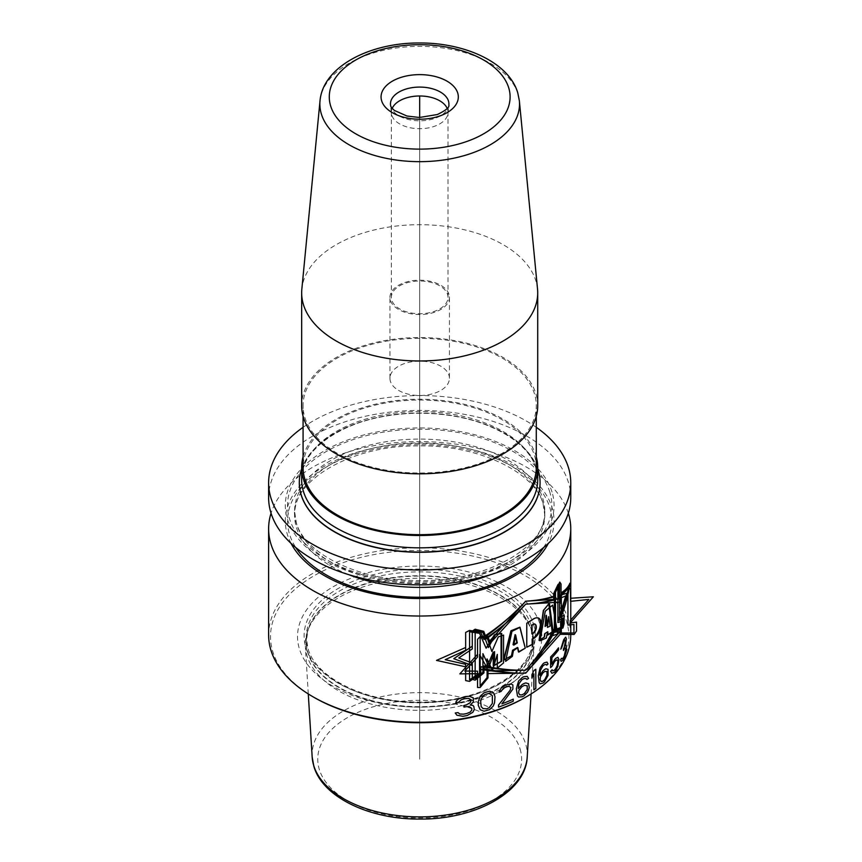 <?xml version="1.0" encoding="UTF-8"?>
<svg xmlns="http://www.w3.org/2000/svg" width="862" height="862" viewBox="0 0 862 862"><rect width="100%" height="100%" fill="white"/><g stroke="black" fill="none" stroke-linecap="round" stroke-linejoin="round"><path stroke-width="0.65" stroke-dasharray="4.31 3.23" d="M570.763 635.035A151.076 87.224 180 0 0 568.467 619.897A151.076 87.224 0 0 0 406.519 548.146A151.076 87.224 0 0 0 268.621 635.035M568.327 513.235A151.076 87.224 0 0 0 419.686 441.592A151.076 87.224 0 0 0 271.045 513.235M314.199 697.487A149.18 86.135 180 0 1 272.769 651.543A149.18 86.135 0 0 1 393.783 551.755A149.18 86.135 0 0 1 566.603 621.621A149.18 86.135 180 0 1 525.184 697.487M540.011 624.336A122.178 70.533 180 0 1 440.902 706.043A122.178 70.533 180 0 1 299.373 648.827A122.178 70.533 0 0 1 398.47 567.121A122.178 70.533 0 0 1 540.011 624.336M532.328 632.827A114.377 66.04 180 0 1 533.998 646.629A114.377 66.04 180 0 1 427.638 710.169A114.377 66.04 180 0 1 307.044 655.756A114.377 66.04 0 0 1 305.385 646.629A114.377 66.04 0 0 1 307.378 631.781A114.377 66.04 0 0 1 419.686 578.251A114.377 66.04 0 0 1 531.994 631.781A114.377 66.04 0 0 1 532.328 632.827M291.065 543.394A134.375 77.58 180 0 1 287.348 534.408A134.375 77.58 0 0 1 396.358 444.533A134.375 77.58 0 0 1 552.025 507.47A134.375 77.58 180 0 1 548.318 543.394M552.025 492.051A134.375 77.58 0 0 0 396.358 429.114A134.375 77.58 0 0 0 287.348 518.999A134.375 77.58 180 0 0 443.025 581.925A134.375 77.58 180 0 0 552.025 492.051M570.763 497.654A151.076 87.224 180 0 0 568.467 482.504A151.076 87.224 0 0 0 406.519 410.765A151.076 87.224 0 0 0 268.621 497.654M536.293 427.326A151.076 87.224 0 0 0 303.079 427.326M540.075 482.666A120.389 69.499 180 0 0 538.244 470.706A120.389 69.499 0 0 0 409.299 413.534A120.389 69.499 0 0 0 299.308 482.666M537.716 468.853A120.389 69.499 0 0 0 419.686 413.049A120.389 69.499 0 0 0 301.668 468.853M536.293 456.838A118.029 68.141 180 0 0 535.916 455.524A118.029 68.141 0 0 0 418.544 399.225A118.029 68.141 0 0 0 303.079 456.838M536.293 467.366A116.607 67.322 180 0 0 534.526 455.675A116.607 67.322 0 0 0 409.525 400.291A116.607 67.322 0 0 0 303.079 467.366M534.526 393.999A116.607 67.322 0 0 0 409.525 338.615A116.607 67.322 0 0 0 303.079 405.69A116.607 67.322 0 0 0 304.857 417.38A116.607 67.322 180 0 0 429.847 472.753A116.607 67.322 180 0 0 536.293 405.69A116.607 67.322 180 0 0 534.526 393.999M537.716 405.69A118.029 68.141 180 0 0 535.916 393.848A118.029 68.141 0 0 0 409.407 337.807A118.029 68.141 0 0 0 301.668 405.69M537.532 289.05A118.029 68.141 180 0 0 535.916 281.001A118.029 68.141 0 0 0 412.682 224.82A118.029 68.141 0 0 0 301.851 289.05M447.162 108.353A28.327 16.356 0 0 1 447.583 109.506A28.327 16.356 180 0 1 448.014 112.34A28.327 16.356 180 0 1 447.96 113.353A28.327 16.356 180 0 1 421.281 128.675A28.327 16.356 180 0 1 391.79 115.185A28.327 16.356 0 0 1 391.413 113.353L390.518 105.002A29.222 16.874 0 0 0 390.906 106.888A29.222 16.874 180 0 0 421.335 120.809A29.222 16.874 180 0 0 448.854 105.002L447.96 113.353M392.221 108.353A28.327 16.356 0 0 0 391.359 112.34A28.327 16.356 0 0 0 391.413 113.353M448.014 297.368A28.327 16.356 180 0 0 447.583 294.524A28.327 16.356 0 0 0 417.219 281.077A28.327 16.356 0 0 0 391.359 297.368A28.327 16.356 0 0 0 391.79 300.202A28.327 16.356 180 0 0 422.154 313.66A28.327 16.356 180 0 0 448.014 297.368L448.014 112.34M448.983 294.384A29.739 17.175 0 0 0 417.1 280.258A29.739 17.175 0 0 0 389.947 297.368A29.739 17.175 0 0 0 390.4 300.353A29.739 17.175 180 0 0 422.283 314.479A29.739 17.175 180 0 0 449.436 297.368A29.739 17.175 180 0 0 448.983 294.384M449.436 378.321A29.739 17.175 180 0 0 448.983 375.336A29.739 17.175 0 0 0 417.1 361.21A29.739 17.175 0 0 0 389.947 378.321A29.739 17.175 0 0 0 390.4 381.295A29.739 17.175 180 0 0 422.283 395.421A29.739 17.175 180 0 0 449.436 378.321L449.436 297.368M419.686 759.163L419.686 117.491L419.686 759.163M533.513 624.239A115.583 66.73 180 0 1 439.76 701.549A115.583 66.73 180 0 1 305.859 647.416A115.583 66.73 0 0 1 399.623 570.105A115.583 66.73 0 0 1 533.513 624.239M531.401 625.984A113.428 65.49 0 0 0 409.806 572.109A113.428 65.49 0 0 0 306.258 637.352A113.428 65.49 0 0 0 307.982 648.73A113.428 65.49 180 0 0 429.578 702.595A113.428 65.49 180 0 0 533.125 637.352C535.14 671.541 479.143 703.898 417.079 702.024C364.12 701.98 315.632 677.51 307.928 648.364L306.258 637.352L306.258 641.209A113.428 65.49 0 0 0 307.982 652.588A113.428 65.49 180 0 0 429.578 706.452A113.428 65.49 180 0 0 533.125 641.209L533.125 637.352A113.428 65.49 180 0 0 531.401 625.984M307.378 631.781L308.251 629.195L306.258 641.209A113.428 65.49 0 0 1 409.806 575.967A113.428 65.49 0 0 1 531.401 629.842A113.428 65.49 180 0 1 533.125 641.209L531.132 629.195A113.493 65.523 0 0 0 419.686 576.085A113.493 65.523 0 0 0 308.251 629.195A113.493 65.523 0 0 0 307.917 652.987A113.493 65.523 180 0 0 439.394 706.14A113.493 65.523 180 0 0 531.466 630.23A113.493 65.523 0 0 0 531.132 629.195L531.994 631.781M527.221 756.965A107.599 62.118 180 0 0 525.658 743.981A107.599 62.118 0 0 0 408.416 692.983A107.599 62.118 0 0 0 312.163 756.965M520.077 748.938A101.942 58.853 180 0 1 437.39 817.122A101.942 58.853 180 0 1 319.296 769.378A101.942 58.853 0 0 1 401.983 701.205A101.942 58.853 0 0 1 520.077 748.938M543.566 547.575A132.188 76.319 180 0 0 549.87 507.686A132.188 76.319 0 0 0 396.735 445.783A132.188 76.319 0 0 0 289.513 534.192A132.188 76.319 180 0 0 295.817 547.575M490.564 574.674A125.109 72.225 180 0 0 544.795 515.164L544.795 511.306A125.109 72.225 180 0 0 542.898 498.764A125.109 72.225 0 0 0 408.782 439.351A125.109 72.225 0 0 0 294.578 511.306L294.578 515.164C291.787 481.384 350.328 445.061 418.296 445.923C478.992 444.555 535.485 472.947 543.092 503.979L544.795 515.164A125.109 72.225 180 0 0 542.898 502.621A125.109 72.225 0 0 0 408.782 443.208A125.109 72.225 0 0 0 294.578 515.164A125.109 72.225 0 0 0 296.485 527.706A125.109 72.225 180 0 0 348.808 574.674M544.795 511.306A125.109 72.225 180 0 1 430.591 583.262A125.109 72.225 180 0 1 296.485 523.848A125.109 72.225 0 0 1 294.578 511.306L296.28 522.491C303.79 552.779 357.827 580.772 417.165 580.525C486.513 582.69 547.758 545.818 544.795 511.306M549.87 492.267A132.188 76.319 0 0 0 396.735 430.364A132.188 76.319 0 0 0 289.513 518.773A132.188 76.319 180 0 0 442.648 580.676A132.188 76.319 180 0 0 549.87 492.267M535.916 467.861A118.029 68.141 180 0 1 537.716 479.692L536.024 468.583C528.244 438.208 475.35 412.058 418.641 413.157C355.025 412.381 299.448 445.988 301.668 479.692A118.029 68.141 0 0 1 409.407 411.81A118.029 68.141 0 0 1 535.916 467.861M320.017 100.822A99.83 57.635 0 0 1 413.76 46.494A99.83 57.635 0 0 1 517.997 94.023A99.83 57.635 180 0 1 519.366 100.822M308.284 693.953L305.385 646.629M531.089 693.953L533.998 646.629M303.079 416.206L303.079 405.69M536.293 416.206L536.293 405.69M391.359 297.368L391.359 112.34M389.947 378.321L389.947 297.368"/><path stroke-width="1.29" d="M268.621 528.805L268.621 635.035A151.076 87.224 0 0 0 270.916 650.185A151.076 87.224 180 0 0 312.863 696.712A151.076 87.224 180 0 0 526.51 696.712A151.076 87.224 180 0 0 570.763 635.035L570.763 528.805A151.076 87.224 180 0 1 432.853 615.694A151.076 87.224 180 0 1 270.916 543.954A151.076 87.224 0 0 1 268.621 528.805A151.076 87.224 0 0 1 271.045 513.235M570.763 528.805A151.076 87.224 180 0 0 568.467 513.666A151.076 87.224 0 0 0 568.327 513.235M526.51 696.712L525.184 697.487A149.18 86.135 180 0 1 314.199 697.487L312.863 696.712M548.318 543.394A134.375 77.58 180 0 1 419.686 598.519A134.375 77.58 180 0 1 291.065 543.394M268.621 482.774L268.621 497.654A151.076 87.224 0 0 0 270.916 512.804A151.076 87.224 180 0 0 432.853 584.544A151.076 87.224 180 0 0 570.763 497.654L570.763 482.774A151.076 87.224 180 0 1 432.853 569.663A151.076 87.224 180 0 1 270.916 497.924A151.076 87.224 0 0 1 268.621 482.774A151.076 87.224 0 0 1 303.079 427.326M536.293 427.326A151.076 87.224 0 0 1 568.467 467.635A151.076 87.224 180 0 1 570.763 482.774M299.308 482.666A120.389 69.499 0 0 0 299.308 482.774A120.389 69.499 0 0 0 301.129 494.853A120.389 69.499 180 0 0 430.181 552.014A120.389 69.499 180 0 0 540.075 482.774L540.075 482.558A120.389 69.499 180 0 1 430.181 551.799A120.389 69.499 180 0 1 301.129 494.626A120.389 69.499 0 0 1 299.308 482.558A120.389 69.499 0 0 1 301.668 468.853M540.075 482.558A120.389 69.499 180 0 0 538.244 470.48A120.389 69.499 0 0 0 537.716 468.853M303.079 456.838A118.029 68.141 0 0 0 301.668 467.366A118.029 68.141 0 0 0 303.456 479.197A118.029 68.141 180 0 0 429.976 535.237A118.029 68.141 180 0 0 537.716 467.366A118.029 68.141 180 0 0 536.293 456.838M303.079 416.206L303.079 467.366A116.607 67.322 0 0 0 304.857 479.046A116.607 67.322 180 0 0 429.847 534.429A116.607 67.322 180 0 0 536.293 467.366L536.293 416.206M301.668 292.843L301.668 405.69A118.029 68.141 0 0 0 303.456 417.52A118.029 68.141 180 0 0 429.976 473.572A118.029 68.141 180 0 0 537.716 405.69L537.716 292.843A118.029 68.141 180 0 1 429.976 360.715A118.029 68.141 180 0 1 303.456 304.674A118.029 68.141 0 0 1 301.668 292.843A118.029 68.141 0 0 1 301.851 289.05L320.017 100.822A99.83 57.635 0 0 0 321.375 114.032A99.83 57.635 180 0 0 431.151 161.28A99.83 57.635 180 0 0 519.366 100.822L537.532 289.05A118.029 68.141 180 0 1 537.716 292.843M447.162 108.353A28.327 16.356 0 0 0 419.686 95.984A28.327 16.356 0 0 0 392.221 108.353M419.686 117.491L419.686 96.921L419.686 117.491M477.537 673.685L459.855 673.879L477.537 654.366L459.855 673.879L477.537 673.685M553.684 632.331L560.763 631.49L561.733 627.913L561.733 619.013L559.007 620.295L559.007 617.903L565.784 595.922L559.147 598.594L559.147 586.72L558.091 584.382L553.684 593.573L553.684 600.178C546.4 602.053 537.08 603.378 525.712 604.154C514.021 616.675 500.973 628.215 486.577 638.764L483.754 631.34L475.134 629.217L472.279 631.135L472.279 648.924L458.767 657.965L472.279 662.997L472.279 679.288L475.134 680.172L483.938 672.92L483.938 665.927C499.346 669.127 513.267 670.55 525.712 670.194C537.091 657.652 546.422 644.097 553.684 629.508L553.684 632.331C546.411 646.963 537.091 660.583 525.712 673.179L487.989 673.578L525.712 673.179L560.181 634.27L574.157 634.454L576.527 631.006L576.527 622.105L570.202 623.01L570.213 620.618L588.811 599.424L570.525 601.331L570.525 589.446L568.295 586.968L560.181 595.523L560.171 602.129L525.712 604.154L490.316 643.138L487.827 636.361L480.134 636.533L477.537 639.313L477.537 657.113L464.823 671.013L477.537 671.175L477.537 687.467L480.134 687.488L487.989 677.888L487.989 670.905L525.712 670.194L560.181 631.469L560.181 634.292L574.157 634.454L576.527 631.006L576.527 622.105L570.202 623.01L570.213 620.618L588.811 599.424L570.525 601.331L570.525 589.446L568.295 586.968L560.181 595.523L560.171 602.129L525.712 604.154L490.316 643.138L487.827 636.361L480.134 636.533L477.537 639.313L477.537 657.113L464.823 671.013L477.537 671.175L477.537 687.467L480.134 687.488L487.989 677.888L487.989 670.905L525.712 670.194L560.181 631.469L560.181 634.292L525.712 673.179C513.246 673.437 499.324 671.907 483.938 668.6M485.726 636.544C500.466 625.78 513.795 614.003 525.712 601.223L560.171 598.961L525.712 601.223L489.573 641.102L525.712 601.223C537.08 600.361 546.4 598.961 553.684 597.01M570.202 622.957L593.379 596.784L570.525 598.282L593.379 596.784L570.202 622.957M487.084 677.575L480.145 685.936L480.145 637.869L487.084 637.686L491.879 651.543L498.268 636.943L503.559 635.1L503.559 662.921L497.309 668.082L497.309 654.387L492.428 670.604L487.084 658.902L487.084 677.575L480.145 685.936L480.145 637.869L487.084 637.686L491.879 651.543L498.268 636.943L503.559 635.1L503.559 662.921L497.309 668.082L497.309 654.387L492.428 670.604L487.084 658.902L487.084 677.575M525.26 648.159L520.023 627.321L511.942 631.372L505.585 661.348L512.373 656.348L513.386 650.713L517.857 647.685L518.752 652.114L525.26 648.159L518.752 652.114L517.857 647.685L513.386 650.713L512.373 656.348L505.585 661.348L511.942 631.372L520.023 627.321L525.26 648.159L519.829 627.202L511.101 630.725L503.99 659.969L511.565 655.745L512.685 650.196L517.534 647.47L518.493 651.931L525.26 648.159L518.471 651.941L517.502 647.481L512.578 650.239L511.435 655.81L503.516 660.152L510.94 630.79L519.818 627.202L525.26 648.159M513.806 645.153L517.275 642.923L515.638 635.025L513.806 645.153L517.275 642.923L515.638 635.025L513.806 645.153M532.317 644.496L532.317 639.151C544.148 634.12 544.256 610.479 532.005 620.037L526.768 623.248L526.768 647.211L532.317 644.496L526.768 647.211L526.768 623.248L532.005 620.037C544.256 610.479 544.148 634.12 532.317 639.151L532.317 644.496M532.016 633.947L532.016 625.349C537.888 620.478 537.597 631.965 532.016 633.947C537.597 631.965 537.888 620.478 532.016 625.349L532.016 633.947M557.757 633.904L552.628 605.113L545.247 611.223L540.011 640.8L546.379 638.009L546.885 634.68L550.506 633.311L550.818 636.35L557.757 633.904L550.818 636.35L550.506 633.311L546.885 634.68L546.379 638.009L540.011 640.8L545.247 611.223L552.628 605.113L557.757 633.904M547.445 627.417L550.096 626.157L548.695 616.642L547.445 627.417L550.096 626.157L548.695 616.642L547.445 627.417M561.324 632.977L561.324 595.664L567.939 588.703L567.939 625.101L573.941 624.444L573.941 632.988L561.324 632.977L561.324 595.664L567.939 588.703L567.939 625.101L573.941 624.444L573.941 632.988L561.324 632.977M559.147 595.545L566.916 593.271L558.996 620.241M472.279 665.507L453.768 658.687L472.279 646.188M494.572 665.302L494.572 651.607L488.98 666.757L482.914 653.676L482.914 672.349L475.156 678.62L475.156 630.553L482.914 632.46L488.366 647.556L495.661 634.357L501.695 633.43L501.695 661.251L494.572 665.302M526.768 623.248L526.768 647.211L532.156 644.41L532.156 639.065C542.812 632.094 543.803 611.201 531.854 619.961L526.768 623.248L531.865 619.95C543.933 611.126 543.017 631.781 532.156 639.054L532.156 644.399L526.768 647.211L526.768 623.248M543.362 610.458L539.062 640.38L544.245 637.169L544.633 633.796L547.327 632.148L547.553 635.165L552.208 632.148L548.825 603.777L543.362 610.458M560.666 630.036L560.666 621.502L557.908 622.547L557.908 586.149L554.352 593.616L554.352 630.93L560.666 630.036M546.002 615.619L545.064 626.491L547.036 625.025L546.002 615.619M531.865 625.273L531.865 633.872C537.198 631.253 537.155 620.144 531.865 625.273L531.876 633.861C537.241 631.21 537.198 620.123 531.876 625.262M513.149 644.668L516.909 642.675L515.142 634.68L513.149 644.668M561.033 592.808C565.504 590.158 568.446 586.957 569.868 583.208C568.424 594.672 565.418 606.126 560.86 617.558M480.802 669.429C497.708 672.015 512.685 673.265 525.712 673.179C537.532 659.98 547.208 645.961 554.74 631.124L562.94 627.978L564.093 623.829L564.093 614.929L560.86 617.612L560.86 615.22L568.769 587.852L561.033 595.857L561.033 583.973L559.783 582.055L554.74 592.388L554.729 598.982C547.208 601.784 537.532 603.508 525.712 604.154C513.526 617.418 499.615 629.195 484.002 639.485L480.576 632.169L469.542 630.413L465.652 632.449L465.652 650.25L445.212 659.689L465.652 664.311L465.652 680.603L469.542 681.368L480.802 673.739L480.802 666.757C497.708 669.235 512.674 670.388 525.712 670.194C537.532 657.059 547.208 643.095 554.74 628.323L554.74 631.146M554.729 595.814C547.208 598.702 537.532 600.502 525.712 601.213C513.256 614.811 499.001 626.836 482.979 637.298M465.652 666.822L436.506 660.4L465.652 647.502M469.564 679.827L469.564 631.749L479.541 633.333L486.114 648.202L494.465 634.755L501.07 633.656L501.07 661.477L493.247 665.733L493.247 652.038L486.836 667.382L479.541 654.549L479.541 673.222L469.564 679.827M515.088 634.701L513.041 644.722L516.877 642.686L515.088 634.701M539.159 640.304L543.599 610.264L549.385 603.238L553.081 631.21L548.016 634.734L547.769 631.738L544.924 633.548L544.515 636.932L539.159 640.304M545.377 626.221L547.467 624.638L546.368 615.296L545.377 626.221M562.832 618.032L562.832 626.577L555.494 629.616L555.494 592.291L559.578 583.876L559.578 620.274L562.832 618.032M472.796 712.335L474.305 709.534L473.798 706.366L472.796 705.364L470.253 705.073L473.303 701.97L473.303 697.864L469.219 696.259L465.566 696.561A151.076 87.224 180 0 1 464.51 696.744L458.573 698.963L456.364 700.935L455.804 702.659A151.076 87.224 0 0 0 458.573 702.25L461.299 699.761L463.971 698.888A151.076 87.224 0 0 0 466.094 698.511L468.702 698.414L471.266 699.944L470.253 702.616L466.094 705.073A151.076 87.224 180 0 1 463.971 705.45L463.971 707.099A151.076 87.224 0 0 0 466.094 706.711L469.219 706.517L471.783 708.445L471.783 710.083L470.253 712.044L466.622 713.585A151.076 87.224 180 0 1 463.444 714.156L459.661 713.973L458.024 712.583A151.076 87.224 180 0 1 455.244 712.993L456.914 715.212L462.905 716.3A151.076 87.224 0 0 0 467.139 715.535L472.796 712.335M478.27 701.646L478.27 705.332L480.209 709.771L484.045 711.225L489.616 709.631L493.236 706.043L494.562 702.735L495.003 696.852L494.12 693.867L493.236 692.509L489.616 691.173L484.045 692.779L480.209 696.237L478.27 701.646M480.694 701.452L481.179 698.866L484.509 694.697L489.163 693.36L492.342 695.666L492.342 703.457L489.163 707.713L486.858 708.801L483.097 708.618L481.179 706.657L480.694 701.452M498.505 705.084L498.505 707.142A151.076 87.224 0 0 0 513.256 701.205L513.256 699.157A151.076 87.224 180 0 1 501.91 703.845L512.868 689.083L512.868 684.978L511.295 684.04L507.298 684.514A151.076 87.224 180 0 1 505.66 685.171L501.07 688.167L498.936 692.218A151.076 87.224 0 0 0 501.07 691.453L503.171 688.609L505.251 687.391A151.076 87.224 0 0 0 506.888 686.723L508.914 686.303L510.907 687.488L510.11 690.3L498.505 705.084M528.578 683.749L525.82 682.909L524.053 683.491A151.076 87.224 180 0 1 522.264 684.46L518.213 688.598L518.956 683.706L521.898 679.73A151.076 87.224 0 0 0 524.053 678.566L526.165 678.609L526.865 679.439A151.076 87.224 0 0 0 528.578 678.426L527.21 676.368L523.697 676.713A151.076 87.224 180 0 1 522.264 677.489L518.59 681.023L516.327 688.695L517.469 695.936L518.59 697.024L522.264 696.765A151.076 87.224 0 0 0 524.053 695.796L527.555 692.154L528.578 689.902L529.257 687.445L528.578 683.749M527.21 685.796L527.21 689.492L524.408 693.544A151.076 87.224 180 0 1 521.898 694.901L519.7 694.815L518.59 692.919L518.956 690.268L521.898 686.702A151.076 87.224 0 0 0 524.408 685.344L527.21 685.796M535.808 688.522L535.808 669.246A151.076 87.224 180 0 1 533.89 670.55L531.929 674.698L531.929 677.985L533.89 673.836L533.89 689.826A151.076 87.224 0 0 0 535.808 688.522M548.049 669.289L545.872 668.793L544.482 669.58A151.076 87.224 180 0 1 543.049 670.765L539.817 675.366L540.409 670.399L542.769 666.089A151.076 87.224 0 0 0 544.482 664.667L546.152 664.451L546.702 665.195A151.076 87.224 0 0 0 548.049 663.966L546.971 662.081L544.191 662.856A151.076 87.224 180 0 1 543.049 663.794L540.118 667.759L538.297 675.679L539.213 682.79L540.118 683.749L543.049 683.07A151.076 87.224 0 0 0 544.482 681.885L548.049 675.442L548.049 669.289M546.971 671.509L546.971 675.205L544.762 679.601A151.076 87.224 180 0 1 542.769 681.26L541.013 681.422L540.118 679.655L540.409 676.961L542.769 673.06A151.076 87.224 0 0 0 544.762 671.401L546.971 671.509M558.942 659.581L557.897 657.286L555.699 658.396A151.076 87.224 180 0 1 554.309 660.001L551.895 664.268L551.895 657.706A151.076 87.224 0 0 0 558.522 649.883L558.522 647.836A151.076 87.224 180 0 1 550.646 656.941L550.646 667.597A151.076 87.224 0 0 0 552.391 665.798L554.309 662.059A151.076 87.224 0 0 0 555.699 660.443L557.251 659.764L557.897 661.391L557.251 665.496L555.699 668.643A151.076 87.224 180 0 1 554.309 670.259L552.639 670.873L552.143 669.752A151.076 87.224 180 0 1 550.646 671.293L551.895 673.287L554.309 672.306A151.076 87.224 0 0 0 555.699 670.701L557.897 666.315L558.942 659.581M561.119 661.337L563.112 660.12A151.076 87.224 0 0 0 564.448 657.684L566.377 650.293L566.377 645.789L566.108 645.196L565.375 645.961L566.377 638.817L565.677 637.137L563.963 639.335A151.076 87.224 180 0 1 563.629 639.938L560.742 649.205A151.076 87.224 0 0 0 561.679 647.75L563.457 642.298A151.076 87.224 0 0 0 564.125 641.069L564.922 639.938L565.677 640.412L564.125 647.631A151.076 87.224 180 0 1 563.457 648.86L563.457 650.498A151.076 87.224 0 0 0 564.125 649.28L565.073 647.825L565.817 648.709L564.287 655.939A151.076 87.224 180 0 1 563.285 657.771L562.046 659.042L561.496 658.288A151.076 87.224 180 0 1 560.548 659.753L561.119 661.337M527.221 756.965C525.874 792.221 474.951 819.676 419.665 819.062C369.679 819.45 322.679 797.307 313.876 766.415L312.163 756.965A107.599 62.118 0 0 0 313.725 765.553A107.599 62.118 180 0 0 427.164 816.734A107.599 62.118 180 0 0 527.221 756.965L531.089 693.953M543.566 547.575A132.188 76.319 180 0 1 419.686 597.258A132.188 76.319 180 0 1 295.817 547.575M490.564 574.674A125.109 72.225 180 0 1 348.808 574.674M537.716 467.366L537.716 479.692A118.029 68.141 180 0 1 429.976 547.575A118.029 68.141 180 0 1 303.456 491.523A118.029 68.141 0 0 1 301.668 479.692L301.668 467.366M508.731 87.859A90.413 52.205 0 0 0 403.987 45.514A90.413 52.205 0 0 0 330.652 105.983A90.413 52.205 180 0 0 435.385 148.329A90.413 52.205 180 0 0 508.731 87.859M457.733 93.053A38.628 22.304 0 0 0 412.984 74.962A38.628 22.304 0 0 0 381.65 100.8A38.628 22.304 180 0 0 426.399 118.891A38.628 22.304 180 0 0 457.733 93.053M448.466 101.026A29.222 16.874 0 0 0 416.238 87.202A29.222 16.874 0 0 0 390.518 105.002L390.68 105.746C390.68 106.651 391.941 108.224 394.473 110.476L406.929 116.014L419.395 117.491L437.336 114.527C445.816 110.455 449.652 107.276 448.854 105.002A29.222 16.874 180 0 0 448.466 101.026M312.163 756.965L308.284 693.953M320.017 100.822C322.948 66.708 369.69 42.604 419.611 42.992C465.458 42.712 508.903 62.7 517.76 92.805L519.366 100.822"/></g></svg>
